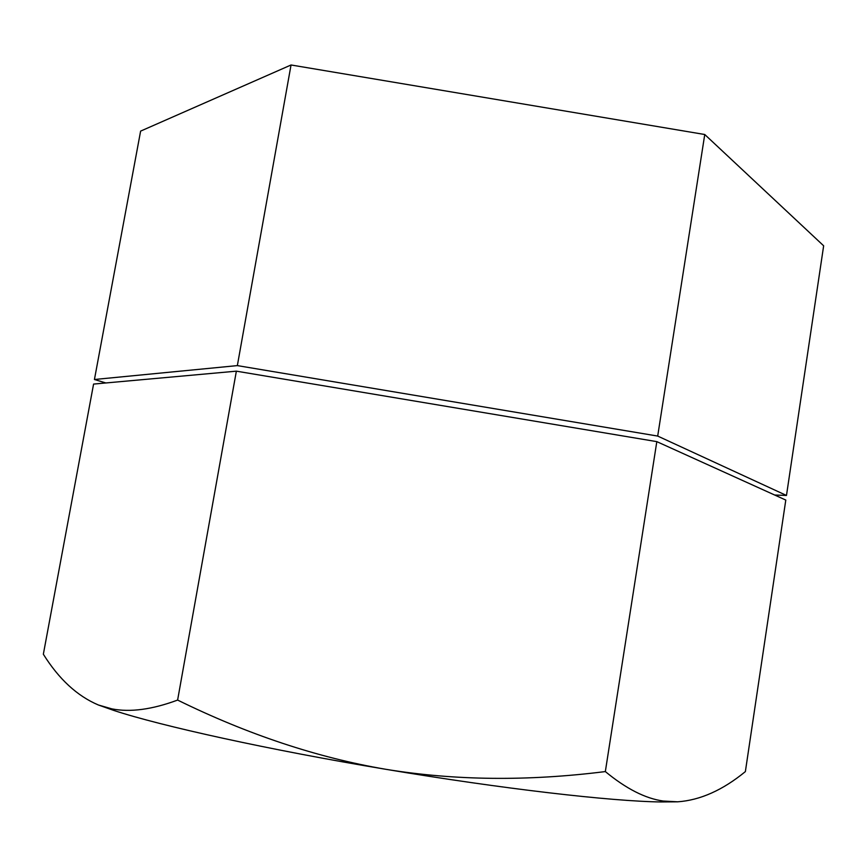 <?xml version="1.0" encoding="UTF-8"?>
<svg xmlns="http://www.w3.org/2000/svg" width="867" height="867" viewBox="0 0 867 867"><rect width="100%" height="100%" fill="white"/><g stroke="black" fill="none" stroke-linecap="round" stroke-linejoin="round"><path stroke-width="1.3" d="M774.654 495.014L786.477 495.458L823.65 245.794L704.752 134.504L291.041 64.982L140.617 131.112L94.438 379.497L105.85 382.965M786.477 495.458L657.695 436.068L237.352 365.603L94.438 379.497M291.041 64.982L237.352 365.603M704.752 134.504L657.695 436.068M98.383 704.99L113.675 710.387C160.612 725.917 268.965 749.857 385.934 769.322C502.307 788.851 611.679 801.368 660.903 801.953L677.658 801.812C700.168 800.23 722.731 790.162 745.371 771.597L785.795 500.064L656.818 441.639L236.366 371.163L93.582 384.07L43.35 654.227C58.869 679.089 77.206 696.017 98.383 704.99L111.908 708.881C130.267 712.468 152.169 709.531 177.616 700.07C247.799 734.522 317.235 757.606 385.934 769.322C454.731 780.582 527.862 781.33 605.339 771.576C626.082 788.71 645.384 798.529 663.233 801.043L677.658 801.812M236.366 371.163L177.616 700.07M656.818 441.639L605.339 771.576M113.675 710.387L111.908 708.881M660.903 801.953L663.233 801.043"/></g></svg>
